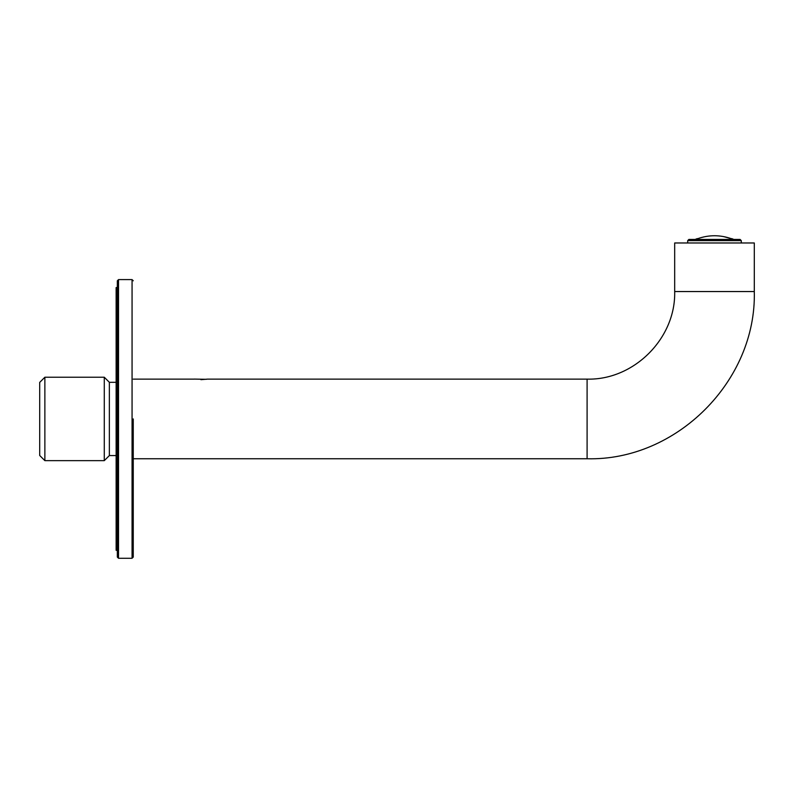 <?xml version="1.0" encoding="UTF-8"?>
<svg xmlns="http://www.w3.org/2000/svg" width="794" height="794" viewBox="0 0 794 794"><rect width="100%" height="100%" fill="white"/><g stroke="black" fill="none" stroke-linecap="round" stroke-linejoin="round"><path stroke-width="1.19" d="M674.682 291.547L674.682 242.974L754.3 242.974L754.3 291.547C756.603 380.892 676.438 461.056 587.094 458.753L587.094 379.125C633.9 380.336 675.883 338.343 674.682 291.547L754.3 291.547M133.253 418.934L133.253 557.08L133.253 418.934M200.932 379.671L207.502 379.125L587.094 379.125M117.333 550.311L116.132 550.311L116.132 287.567L117.333 287.567M194.163 379.085L206.331 379.304M117.333 418.934L117.333 280.798L118.524 279.597L118.524 558.271L117.333 557.08L117.333 418.934M116.132 455.567L109.364 455.567L104.282 460.649L44.871 460.649L39.7 455.478L39.7 382.4L44.871 377.229L104.282 377.229L109.364 382.311L116.132 382.311M109.364 455.567L109.364 382.311M104.282 460.649L104.282 377.229M44.871 460.649L44.871 377.229M695.157 239.431L697.241 238.617M697.241 238.845L697.241 238.845C708.744 234.706 720.237 234.706 731.74 238.845L731.74 238.845M723.413 236.552L731.254 238.666M741.288 242.974L741.288 240.632L740.097 239.431L688.884 239.431L687.693 240.632L687.693 242.974M118.524 558.271L132.062 558.271L132.062 279.597L118.524 279.597M741.288 240.632L687.693 240.632M133.253 458.753L587.094 458.753M133.253 379.125L194.123 379.125M132.062 279.597L133.253 280.798M132.062 558.271L133.253 557.08M733.815 239.431L731.74 238.617"/></g></svg>
